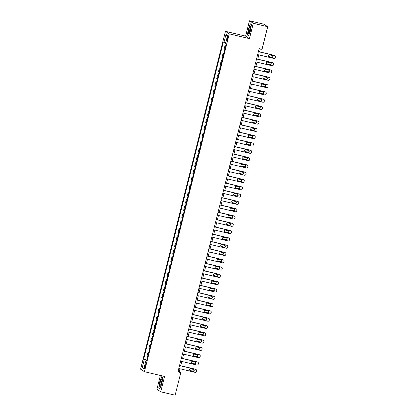 <?xml version="1.0" encoding="UTF-8"?>
<svg xmlns="http://www.w3.org/2000/svg" width="416" height="416" viewBox="0 0 416 416"><rect width="100%" height="100%" fill="white"/><g stroke="black" fill="none" stroke-linecap="round" stroke-linejoin="round"><path stroke-width="0.62" d="M145.33 366.839A1.929 0.374 -76.7 0 0 145.444 364.744A1.929 0.374 -76.7 0 0 144.669 366.408A1.929 0.374 -76.7 0 0 144.555 368.503A1.929 0.374 -76.7 0 0 145.33 366.839M160.384 375.461L156.915 389.288L160.732 391.789L175.141 395.2L180.825 372.57L179.275 371.556L179.977 368.763M225.451 31.351L140.598 369.179L144.414 371.68L229.273 33.852L225.451 31.351L245.622 36.13L249.439 38.631L253.292 23.301L249.47 20.8L245.622 36.13M249.47 20.8L263.879 24.211L267.696 26.712L253.292 23.301M267.696 26.712L262.012 49.343L259.132 48.662L177.944 371.888L180.825 372.57M227.349 37.284L227.027 38.574A1.872 0.359 -76.7 0 0 226.918 40.602A1.872 0.359 -76.7 0 0 227.666 38.99L227.989 37.705A1.872 0.359 -76.7 0 0 228.103 35.677A1.872 0.359 -76.7 0 0 227.349 37.284L228.051 37.45M225.722 42.817L223.376 41.891L143.655 359.278L146.775 360.017M224 42.302L225.982 34.419L227.568 35.459L225.592 43.342L226.216 43.753L146.494 361.14L145.865 360.729L143.889 368.612L142.298 367.572L144.279 359.689L143.655 359.278M160.732 391.789L164.585 376.459L144.414 371.68M249.439 38.631L229.273 33.852M180.736 365.742L181.813 361.462M182.572 358.441L183.643 354.162M184.402 351.14L185.479 346.866M186.238 343.84L187.309 339.565M188.068 336.544L189.145 332.264M189.904 329.243L190.98 324.964M191.74 321.942L192.811 317.663M193.57 314.642L194.646 310.367M195.406 307.346L196.477 303.066M197.236 300.045L198.312 295.766M199.072 292.744L200.148 288.465M200.907 285.444L201.978 281.169M202.738 278.148L203.814 273.868M204.573 270.847L205.644 266.568M206.404 263.546L207.48 259.267M208.239 256.246L209.316 251.971M210.075 248.945L211.146 244.67M211.905 241.649L212.982 237.37M213.741 234.348L214.812 230.069M215.571 227.048L216.648 222.768M217.407 219.747L218.483 215.472M219.242 212.451L220.314 208.172M221.073 205.15L222.149 200.871M222.908 197.85L223.98 193.57M224.739 190.549L225.815 186.274M226.574 183.248L227.651 178.974M228.41 175.952L229.481 171.673M230.24 168.652L231.317 164.372M232.076 161.351L233.147 157.071M233.906 154.05L234.983 149.776M235.742 146.754L236.818 142.475M237.578 139.454L238.649 135.174M239.408 132.153L240.484 127.873M241.244 124.852L242.315 120.578M243.074 117.551L244.15 113.277M244.91 110.256L245.986 105.976M246.745 102.955L247.816 98.675M248.576 95.654L249.652 91.374M250.411 88.353L251.482 84.079M252.242 81.058L253.318 76.778M254.077 73.757L255.154 69.477M255.913 66.456L256.984 62.176M257.743 59.155L258.82 54.881M259.579 51.86L260.312 48.942M178.095 371.28L179.275 371.556M224.916 45.968L223.964 49.764L224.588 50.175L225.54 46.379L224.916 45.968L225.618 46.134M147.592 356.767L146.952 356.351L147.909 352.555L148.606 352.716M150.379 345.67L149.412 349.456L148.788 349.05L149.739 345.254L150.441 345.42M151.258 342.165L150.618 341.749L151.575 337.953L152.272 338.12M154.045 331.068L153.078 334.859L152.454 334.448L153.405 330.652L154.107 330.819M154.924 327.569L154.289 327.148L155.241 323.352L155.943 323.518M157.711 316.472L156.744 320.258L156.12 319.852L157.076 316.056L157.773 316.222M158.59 312.967L157.955 312.551L158.907 308.755L159.609 308.922M161.377 301.87L160.415 305.661L159.786 305.25L160.742 301.454L161.439 301.621M162.261 298.371L161.621 297.95L162.573 294.154L163.275 294.32M165.048 287.274L164.081 291.06L163.457 290.654L164.408 286.858L165.11 287.024M165.927 283.769L165.287 283.353L166.244 279.557L166.941 279.724M168.714 272.672L167.747 276.463L167.123 276.052L168.074 272.256L168.776 272.423M169.593 269.168L168.953 268.752L169.91 264.956L170.607 265.122M171.74 257.66L172.37 258.066L171.413 261.862L170.789 261.451L171.74 257.66L172.442 257.821M173.259 254.571L172.624 254.155L173.576 250.359L174.278 250.526M175.412 243.058L176.036 243.469L175.079 247.265L174.455 246.854L175.412 243.058L176.108 243.225M176.925 239.97L176.29 239.554L177.242 235.758L177.944 235.924M179.078 228.457L179.702 228.868L178.75 232.664L178.121 232.253L179.078 228.457L179.78 228.623M180.596 225.373L179.956 224.957L180.908 221.161L181.61 221.328M182.744 213.86L183.368 214.271L182.416 218.062L181.792 217.656L182.744 213.86L183.446 214.027M184.262 210.772L183.622 210.356L184.579 206.56L185.276 206.726M186.41 199.259L187.034 199.67L186.082 203.466L185.458 203.055L186.41 199.259L187.112 199.425M188.88 192.379L187.918 196.165L187.288 195.759L188.245 191.963L188.947 192.124M189.764 188.874L189.124 188.458L190.076 184.662L190.778 184.829M191.594 181.574L190.96 181.158L191.911 177.362L192.613 177.528M193.43 174.273L192.79 173.857L193.747 170.061L194.444 170.227M196.217 163.181L195.25 166.967L194.626 166.556L195.577 162.76L196.279 162.926M197.096 159.676L196.456 159.26L197.413 155.464L198.115 155.631M198.931 152.376L198.292 151.96L199.243 148.164L199.945 148.33M200.762 145.075L200.127 144.659L201.079 140.863L201.781 141.029M203.549 133.983L202.582 137.769L201.958 137.358L202.914 133.562L203.611 133.728M204.428 130.478L203.793 130.062L204.745 126.266L205.447 126.428M206.263 123.178L205.629 122.762L206.58 118.966L207.282 119.132M208.099 115.877L207.459 115.461L208.411 111.665L209.113 111.831M210.886 104.78L209.919 108.571L209.295 108.16L210.246 104.364L210.948 104.53M211.765 101.28L211.125 100.859L212.082 97.063L212.779 97.23M213.6 93.98L212.961 93.564L213.912 89.768L214.614 89.934M215.431 86.679L214.796 86.263L215.748 82.467L216.45 82.633M217.578 75.166L218.208 75.577L217.251 79.373L216.627 78.962L217.578 75.166L218.28 75.332M219.097 72.082L218.462 71.661L219.414 67.865L220.116 68.032M220.932 64.782L220.293 64.366L221.25 60.57L221.946 60.736M222.768 57.481L222.128 57.065L223.08 53.269L223.782 53.435M223.72 53.685L223.08 53.269M221.884 60.986L221.25 60.57M220.054 68.286L219.414 67.865M215.42 86.674L216.372 82.878L215.748 82.467M214.552 90.184L213.912 89.768M211.749 101.27L212.706 97.474L212.082 97.063M210.87 104.775L210.246 104.364M208.083 115.872L209.04 112.076L208.411 111.665M207.215 119.382L206.58 118.966M204.417 130.468L205.369 126.672L204.745 126.266M203.538 133.973L202.914 133.562M200.751 145.07L201.703 141.274L201.079 140.863M199.883 148.58L199.243 148.164M197.085 159.666L198.037 155.87L197.413 155.464M196.201 163.171L195.577 162.76M193.414 174.268L194.371 170.472L193.747 170.061M192.551 177.778L191.911 177.362M189.748 188.864L190.705 185.068L190.076 184.662M188.869 192.369L188.245 191.963M185.214 206.976L184.579 206.56M181.548 221.577L180.908 221.161M177.882 236.174L177.242 235.758M174.216 250.775L173.576 250.359M170.544 265.372L169.91 264.956M168.698 272.667L168.074 272.256M165.911 283.759L166.868 279.963L166.244 279.557M165.032 287.264L164.408 286.858M163.212 294.575L162.573 294.154M161.366 301.865L160.742 301.454M158.579 312.962L159.531 309.166L158.907 308.755M157.7 316.462L157.076 316.056M155.88 323.773L155.241 323.352M154.029 331.063L153.405 330.652M151.247 342.16L152.199 338.364L151.575 337.953M150.363 345.66L149.739 345.254M148.543 352.971L147.909 352.555M144.279 359.689L146.676 360.407M146.567 360.833L145.865 360.729M227.328 36.416L225.982 34.419M142.298 367.572L144.388 366.61M248.284 29.037L247.447 35.048L248.596 35.802L250.588 30.54L251.43 24.528L250.276 23.774L248.44 29.073M159.926 388.809L161.918 383.552L162.76 377.541L161.606 376.787L159.619 382.044L158.777 388.055L159.926 388.809M248.05 35.188L247.447 35.048M159.38 388.201L158.777 388.055M258.372 51.678L274.544 55.51A1.206 1.18 123.2 0 1 275.402 56.95L275.257 57.538A1.206 1.18 123.2 0 1 273.811 58.432L257.639 54.6M274.914 55.671L274.654 55.5A1.206 1.18 -56.8 0 0 274.29 55.344L258.398 51.579M272.34 55.546A0.967 0.946 -56.8 0 1 272.974 56.852A0.967 0.946 -56.8 0 1 271.872 57.413L269.105 56.758A0.967 0.946 -56.8 0 1 268.471 55.453A0.967 0.946 -56.8 0 1 269.573 54.891L272.34 55.546M272.496 55.598A0.967 0.946 -56.8 0 1 271.612 57.247L268.845 56.592A0.967 0.946 -56.8 0 1 268.689 56.534M256.542 58.978L272.714 62.811A1.206 1.18 123.2 0 1 273.572 64.251L273.426 64.834A1.206 1.18 123.2 0 1 271.981 65.733L255.809 61.901M273.078 62.967L272.823 62.8A1.206 1.18 -56.8 0 0 272.454 62.644L256.568 58.88M270.504 62.847A0.967 0.946 -56.8 0 1 271.138 64.152A0.967 0.946 -56.8 0 1 270.036 64.714L267.27 64.059A0.967 0.946 -56.8 0 1 266.635 62.748A0.967 0.946 -56.8 0 1 267.738 62.192L270.504 62.847M270.665 62.899A0.967 0.946 -56.8 0 1 269.776 64.542L267.01 63.887A0.967 0.946 -56.8 0 1 266.854 63.835M254.706 66.279L270.878 70.112A1.206 1.18 123.2 0 1 271.736 71.552L271.591 72.134A1.206 1.18 123.2 0 1 270.145 73.029L253.973 69.196M271.248 70.268L270.988 70.101A1.206 1.18 -56.8 0 0 270.618 69.94L254.732 66.175M268.674 70.143A0.967 0.946 -56.8 0 1 269.308 71.453A0.967 0.946 -56.8 0 1 268.2 72.015L265.439 71.36A0.967 0.946 -56.8 0 1 264.805 70.049A0.967 0.946 -56.8 0 1 265.907 69.488L268.674 70.143M268.83 70.2A0.967 0.946 -56.8 0 1 267.946 71.843L265.179 71.188A0.967 0.946 -56.8 0 1 265.018 71.136M252.871 73.58L269.043 77.412A1.206 1.18 123.2 0 1 269.906 78.853L269.755 79.435A1.206 1.18 123.2 0 1 268.31 80.33L252.138 76.497M269.412 77.568L269.157 77.397A1.206 1.18 -56.8 0 0 268.788 77.241L252.897 73.476M266.838 77.444A0.967 0.946 -56.8 0 1 267.472 78.754A0.967 0.946 -56.8 0 1 266.37 79.31L263.604 78.655A0.967 0.946 -56.8 0 1 262.969 77.35A0.967 0.946 -56.8 0 1 264.072 76.788L266.838 77.444M266.994 77.496A0.967 0.946 -56.8 0 1 266.11 79.144L263.344 78.489A0.967 0.946 -56.8 0 1 263.188 78.437M251.04 80.876L267.212 84.708A1.206 1.18 123.2 0 1 268.07 86.148L267.925 86.736A1.206 1.18 123.2 0 1 266.479 87.63L250.307 83.798M267.582 84.869L267.322 84.698A1.206 1.18 -56.8 0 0 266.952 84.542L251.066 80.777M265.002 84.744A0.967 0.946 -56.8 0 1 265.637 86.05A0.967 0.946 -56.8 0 1 264.534 86.611L261.768 85.956A0.967 0.946 -56.8 0 1 261.134 84.651A0.967 0.946 -56.8 0 1 262.241 84.089L265.002 84.744M265.164 84.796A0.967 0.946 -56.8 0 1 264.28 86.445L261.513 85.79A0.967 0.946 -56.8 0 1 261.352 85.738M249.064 33.322A3.921 0.754 -76.7 0 0 250.333 29.786A3.921 0.754 -76.7 0 0 250.656 26.286A3.921 0.754 -76.7 0 0 250.042 26.307A3.921 0.754 -76.7 0 0 248.524 31.143A3.921 0.754 -76.7 0 0 248.95 33.462A3.921 0.754 -76.7 0 0 249.064 33.322M250.702 27.42A2.683 0.52 -76.7 0 0 250.572 27.576A2.683 0.52 -76.7 0 0 249.673 30.108A2.683 0.52 -76.7 0 0 249.506 32.469M248.674 35.599L247.624 34.913L248.435 29.084L250.364 23.993L251.41 24.674M250.739 24.081L250.364 23.993M160.212 382.387A3.921 0.754 -76.7 0 0 160.285 386.474A3.921 0.754 -76.7 0 0 161.554 383.266A3.921 0.754 -76.7 0 0 161.985 379.293A3.921 0.754 -76.7 0 0 160.212 382.387M162.032 380.432A2.683 0.52 -76.7 0 0 161.106 382.689A2.683 0.52 -76.7 0 0 160.836 385.481M160.004 388.606L158.954 387.92L159.77 382.096L161.694 377L162.739 377.681M162.068 377.088L161.694 377M249.205 88.176L265.377 92.009A1.206 1.18 123.2 0 1 266.235 93.449L266.089 94.037A1.206 1.18 123.2 0 1 264.644 94.931L248.472 91.099M265.746 92.17L265.486 91.998A1.206 1.18 -56.8 0 0 265.122 91.842L249.231 88.078M263.172 92.045A0.967 0.946 -56.8 0 1 263.806 93.35A0.967 0.946 -56.8 0 1 262.704 93.912L259.938 93.257A0.967 0.946 -56.8 0 1 259.303 91.946A0.967 0.946 -56.8 0 1 260.406 91.39L263.172 92.045M263.328 92.097A0.967 0.946 -56.8 0 1 262.444 93.746L259.678 93.09A0.967 0.946 -56.8 0 1 259.522 93.033M247.374 95.477L263.546 99.31A1.206 1.18 123.2 0 1 264.404 100.75L264.259 101.332A1.206 1.18 123.2 0 1 262.813 102.227L246.641 98.4M263.91 99.466L263.656 99.299A1.206 1.18 -56.8 0 0 263.286 99.138L247.4 95.373M261.336 99.341A0.967 0.946 -56.8 0 1 261.971 100.651A0.967 0.946 -56.8 0 1 260.868 101.213L258.102 100.558A0.967 0.946 -56.8 0 1 257.468 99.247A0.967 0.946 -56.8 0 1 258.57 98.686L261.336 99.341M261.498 99.398A0.967 0.946 -56.8 0 1 260.608 101.041L257.842 100.386A0.967 0.946 -56.8 0 1 257.686 100.334M245.539 102.778L261.711 106.61A1.206 1.18 123.2 0 1 262.569 108.051L262.423 108.633A1.206 1.18 123.2 0 1 260.978 109.528L244.806 105.695M262.08 106.766L261.82 106.6A1.206 1.18 -56.8 0 0 261.451 106.439L245.565 102.674M259.506 106.642A0.967 0.946 -56.8 0 1 260.14 107.952A0.967 0.946 -56.8 0 1 259.033 108.514L256.266 107.858A0.967 0.946 -56.8 0 1 255.637 106.548A0.967 0.946 -56.8 0 1 256.74 105.986L259.506 106.642M259.662 106.694A0.967 0.946 -56.8 0 1 258.778 108.342L256.012 107.687A0.967 0.946 -56.8 0 1 255.85 107.635M243.703 110.079L259.875 113.906A1.206 1.18 123.2 0 1 260.738 115.352L260.588 115.934A1.206 1.18 123.2 0 1 259.142 116.828L242.97 112.996M260.244 114.067L259.984 113.896A1.206 1.18 -56.8 0 0 259.62 113.74L243.729 109.975M257.67 113.942A0.967 0.946 -56.8 0 1 258.305 115.253A0.967 0.946 -56.8 0 1 257.202 115.809L254.436 115.154A0.967 0.946 -56.8 0 1 253.802 113.849A0.967 0.946 -56.8 0 1 254.904 113.287L257.67 113.942M257.826 113.994A0.967 0.946 -56.8 0 1 256.942 115.643L254.176 114.988A0.967 0.946 -56.8 0 1 254.02 114.936M241.873 117.374L258.045 121.207A1.206 1.18 123.2 0 1 258.903 122.647L258.757 123.235A1.206 1.18 123.2 0 1 257.312 124.129L241.14 120.297M258.414 121.368L258.154 121.196A1.206 1.18 -56.8 0 0 257.785 121.04L241.899 117.276M255.835 121.243A0.967 0.946 -56.8 0 1 256.469 122.548A0.967 0.946 -56.8 0 1 255.367 123.11L252.6 122.455A0.967 0.946 -56.8 0 1 251.966 121.15A0.967 0.946 -56.8 0 1 253.074 120.588L255.835 121.243M255.996 121.295A0.967 0.946 -56.8 0 1 255.112 122.944L252.346 122.288A0.967 0.946 -56.8 0 1 252.184 122.231M240.037 124.675L256.209 128.508A1.206 1.18 123.2 0 1 257.067 129.948L256.922 130.53A1.206 1.18 123.2 0 1 255.476 131.43L239.304 127.598M256.578 128.664L256.318 128.497A1.206 1.18 -56.8 0 0 255.954 128.336L240.063 124.576M254.004 128.544A0.967 0.946 -56.8 0 1 254.639 129.849A0.967 0.946 -56.8 0 1 253.536 130.411L250.77 129.756A0.967 0.946 -56.8 0 1 250.136 128.445A0.967 0.946 -56.8 0 1 251.238 127.889L254.004 128.544M254.16 128.596A0.967 0.946 -56.8 0 1 253.276 130.239L250.51 129.584A0.967 0.946 -56.8 0 1 250.354 129.532M238.207 131.976L254.379 135.808A1.206 1.18 123.2 0 1 255.237 137.249L255.091 137.831A1.206 1.18 123.2 0 1 253.646 138.726L237.474 134.893M254.743 135.964L254.488 135.798A1.206 1.18 -56.8 0 0 254.119 135.637L238.228 131.872M252.169 135.84A0.967 0.946 -56.8 0 1 252.803 137.15A0.967 0.946 -56.8 0 1 251.701 137.712L248.934 137.056A0.967 0.946 -56.8 0 1 248.3 135.746A0.967 0.946 -56.8 0 1 249.402 135.184L252.169 135.84M252.33 135.892A0.967 0.946 -56.8 0 1 251.441 137.54L248.674 136.885A0.967 0.946 -56.8 0 1 248.518 136.833M236.371 139.277L252.543 143.109A1.206 1.18 123.2 0 1 253.401 144.55L253.256 145.132A1.206 1.18 123.2 0 1 251.81 146.026L235.638 142.194M252.912 143.265L252.652 143.094A1.206 1.18 -56.8 0 0 252.283 142.938L236.397 139.173M250.338 143.14A0.967 0.946 -56.8 0 1 250.973 144.451A0.967 0.946 -56.8 0 1 249.865 145.007L247.099 144.352A0.967 0.946 -56.8 0 1 246.464 143.047A0.967 0.946 -56.8 0 1 247.572 142.485L250.338 143.14M250.494 143.192A0.967 0.946 -56.8 0 1 249.61 144.841L246.844 144.186A0.967 0.946 -56.8 0 1 246.683 144.134M234.536 146.572L250.708 150.405A1.206 1.18 123.2 0 1 251.571 151.845L251.42 152.433A1.206 1.18 123.2 0 1 249.974 153.327L233.802 149.495M251.077 150.566L250.817 150.394A1.206 1.18 -56.8 0 0 250.453 150.238L234.562 146.474M248.503 150.441A0.967 0.946 -56.8 0 1 249.137 151.746A0.967 0.946 -56.8 0 1 248.035 152.308L245.268 151.653A0.967 0.946 -56.8 0 1 244.634 150.348A0.967 0.946 -56.8 0 1 245.736 149.786L248.503 150.441M248.659 150.493A0.967 0.946 -56.8 0 1 247.775 152.142L245.008 151.486A0.967 0.946 -56.8 0 1 244.852 151.434M232.705 153.873L248.877 157.706A1.206 1.18 123.2 0 1 249.735 159.146L249.59 159.734A1.206 1.18 123.2 0 1 248.144 160.628L231.972 156.796M249.246 157.867L248.986 157.695A1.206 1.18 -56.8 0 0 248.617 157.539L232.731 153.774M246.667 157.742A0.967 0.946 -56.8 0 1 247.302 159.047A0.967 0.946 -56.8 0 1 246.199 159.609L243.433 158.954A0.967 0.946 -56.8 0 1 242.798 157.643A0.967 0.946 -56.8 0 1 243.906 157.087L246.667 157.742M246.828 157.794A0.967 0.946 -56.8 0 1 245.944 159.442L243.178 158.782A0.967 0.946 -56.8 0 1 243.017 158.73M230.87 161.174L247.042 165.006A1.206 1.18 123.2 0 1 247.9 166.447L247.754 167.029A1.206 1.18 123.2 0 1 246.308 167.924L230.136 164.091M247.411 165.162L247.151 164.996A1.206 1.18 -56.8 0 0 246.787 164.835L230.896 161.07M244.837 165.038A0.967 0.946 -56.8 0 1 245.471 166.348A0.967 0.946 -56.8 0 1 244.369 166.91L241.602 166.254A0.967 0.946 -56.8 0 1 240.968 164.944A0.967 0.946 -56.8 0 1 242.07 164.382L244.837 165.038M244.993 165.095A0.967 0.946 -56.8 0 1 244.109 166.738L241.342 166.083A0.967 0.946 -56.8 0 1 241.186 166.031M229.039 168.475L245.211 172.307A1.206 1.18 123.2 0 1 246.069 173.748L245.924 174.33A1.206 1.18 123.2 0 1 244.478 175.224L228.306 171.392M245.575 172.463L245.32 172.297A1.206 1.18 -56.8 0 0 244.951 172.136L229.06 168.371M243.001 172.338A0.967 0.946 -56.8 0 1 243.636 173.649A0.967 0.946 -56.8 0 1 242.533 174.21L239.767 173.555A0.967 0.946 -56.8 0 1 239.132 172.245A0.967 0.946 -56.8 0 1 240.235 171.683L243.001 172.338M243.162 172.39A0.967 0.946 -56.8 0 1 242.273 174.039L239.507 173.384A0.967 0.946 -56.8 0 1 239.351 173.332M227.204 175.776L243.376 179.603A1.206 1.18 123.2 0 1 244.234 181.048L244.088 181.631A1.206 1.18 123.2 0 1 242.642 182.525L226.47 178.693M243.745 179.764L243.485 179.592A1.206 1.18 -56.8 0 0 243.116 179.436L227.23 175.672M241.171 179.639A0.967 0.946 -56.8 0 1 241.805 180.944A0.967 0.946 -56.8 0 1 240.698 181.506L237.931 180.851A0.967 0.946 -56.8 0 1 237.297 179.546A0.967 0.946 -56.8 0 1 238.404 178.984L241.171 179.639M241.327 179.691A0.967 0.946 -56.8 0 1 240.443 181.34L237.676 180.684A0.967 0.946 -56.8 0 1 237.515 180.632M225.368 183.071L241.54 186.904A1.206 1.18 123.2 0 1 242.403 188.344L242.252 188.932A1.206 1.18 123.2 0 1 240.807 189.826L224.635 185.994M241.909 187.065L241.649 186.893A1.206 1.18 -56.8 0 0 241.285 186.737L225.394 182.972M239.335 186.94A0.967 0.946 -56.8 0 1 239.97 188.245A0.967 0.946 -56.8 0 1 238.867 188.807L236.101 188.152A0.967 0.946 -56.8 0 1 235.466 186.846A0.967 0.946 -56.8 0 1 236.569 186.285L239.335 186.94M239.491 186.992A0.967 0.946 -56.8 0 1 238.607 188.64L235.841 187.985A0.967 0.946 -56.8 0 1 235.685 187.928M223.538 190.372L239.71 194.204A1.206 1.18 123.2 0 1 240.568 195.645L240.422 196.227A1.206 1.18 123.2 0 1 238.976 197.122L222.804 193.294M240.074 194.36L239.819 194.194A1.206 1.18 -56.8 0 0 239.45 194.033L223.564 190.268M237.5 194.241A0.967 0.946 -56.8 0 1 238.134 195.546A0.967 0.946 -56.8 0 1 237.032 196.108L234.265 195.452A0.967 0.946 -56.8 0 1 233.631 194.142A0.967 0.946 -56.8 0 1 234.738 193.58L237.5 194.241M237.661 194.293A0.967 0.946 -56.8 0 1 236.777 195.936L234.01 195.281A0.967 0.946 -56.8 0 1 233.849 195.229M221.702 197.673L237.874 201.505A1.206 1.18 123.2 0 1 238.732 202.946L238.586 203.528A1.206 1.18 123.2 0 1 237.141 204.422L220.969 200.59M238.243 201.661L237.983 201.495A1.206 1.18 -56.8 0 0 237.619 201.334L221.728 197.569M235.669 201.536A0.967 0.946 -56.8 0 1 236.304 202.847A0.967 0.946 -56.8 0 1 235.201 203.408L232.435 202.753A0.967 0.946 -56.8 0 1 231.8 201.443A0.967 0.946 -56.8 0 1 232.903 200.881L235.669 201.536M235.825 201.588A0.967 0.946 -56.8 0 1 234.941 203.237L232.175 202.582A0.967 0.946 -56.8 0 1 232.019 202.53M219.872 204.974L236.044 208.806A1.206 1.18 123.2 0 1 236.902 210.246L236.756 210.829A1.206 1.18 123.2 0 1 235.31 211.723L219.133 207.891M236.408 208.962L236.153 208.79A1.206 1.18 -56.8 0 0 235.784 208.634L219.892 204.87M233.834 208.837A0.967 0.946 -56.8 0 1 234.468 210.148A0.967 0.946 -56.8 0 1 233.366 210.704L230.599 210.049A0.967 0.946 -56.8 0 1 229.965 208.744A0.967 0.946 -56.8 0 1 231.067 208.182L233.834 208.837M233.995 208.889A0.967 0.946 -56.8 0 1 233.106 210.538L230.339 209.882A0.967 0.946 -56.8 0 1 230.183 209.83M218.036 212.269L234.208 216.102A1.206 1.18 123.2 0 1 235.066 217.542L234.92 218.13A1.206 1.18 123.2 0 1 233.475 219.024L217.303 215.192M234.577 216.263L234.317 216.091A1.206 1.18 -56.8 0 0 233.948 215.935L218.062 212.17M232.003 216.138A0.967 0.946 -56.8 0 1 232.638 217.443A0.967 0.946 -56.8 0 1 231.53 218.005L228.764 217.35A0.967 0.946 -56.8 0 1 228.129 216.044A0.967 0.946 -56.8 0 1 229.237 215.483L232.003 216.138M232.159 216.19A0.967 0.946 -56.8 0 1 231.275 217.838L228.509 217.183A0.967 0.946 -56.8 0 1 228.348 217.126M216.2 219.57L232.372 223.402A1.206 1.18 123.2 0 1 233.236 224.843L233.085 225.425A1.206 1.18 123.2 0 1 231.639 226.325L215.467 222.492M232.742 223.558L232.482 223.392A1.206 1.18 -56.8 0 0 232.118 223.236L216.226 219.471M230.168 223.439A0.967 0.946 -56.8 0 1 230.802 224.744A0.967 0.946 -56.8 0 1 229.7 225.306L226.933 224.65A0.967 0.946 -56.8 0 1 226.299 223.34A0.967 0.946 -56.8 0 1 227.401 222.784L230.168 223.439M230.324 223.491A0.967 0.946 -56.8 0 1 229.44 225.134L226.673 224.479A0.967 0.946 -56.8 0 1 226.517 224.427M214.37 226.871L230.542 230.703A1.206 1.18 123.2 0 1 231.4 232.144L231.254 232.726A1.206 1.18 123.2 0 1 229.809 233.62L213.637 229.788M230.906 230.859L230.651 230.693A1.206 1.18 -56.8 0 0 230.282 230.532L214.396 226.767M228.332 230.734A0.967 0.946 -56.8 0 1 228.966 232.045A0.967 0.946 -56.8 0 1 227.864 232.606L225.098 231.951A0.967 0.946 -56.8 0 1 224.463 230.641A0.967 0.946 -56.8 0 1 225.566 230.079L228.332 230.734M228.493 230.792A0.967 0.946 -56.8 0 1 227.609 232.435L224.843 231.78A0.967 0.946 -56.8 0 1 224.682 231.728M212.534 234.172L228.706 238.004A1.206 1.18 123.2 0 1 229.564 239.444L229.419 240.027A1.206 1.18 123.2 0 1 227.973 240.921L211.801 237.089M229.076 238.16L228.816 237.994A1.206 1.18 -56.8 0 0 228.446 237.832L212.56 234.068M226.502 238.035A0.967 0.946 -56.8 0 1 227.136 239.346A0.967 0.946 -56.8 0 1 226.034 239.907L223.267 239.247A0.967 0.946 -56.8 0 1 222.633 237.942A0.967 0.946 -56.8 0 1 223.735 237.38L226.502 238.035M226.658 238.087A0.967 0.946 -56.8 0 1 225.774 239.736L223.007 239.08A0.967 0.946 -56.8 0 1 222.851 239.028M210.704 241.467L226.876 245.3A1.206 1.18 123.2 0 1 227.734 246.74L227.588 247.328A1.206 1.18 123.2 0 1 226.138 248.222L209.966 244.39M227.24 245.461L226.985 245.289A1.206 1.18 -56.8 0 0 226.616 245.133L210.725 241.368M224.666 245.336A0.967 0.946 -56.8 0 1 225.3 246.641A0.967 0.946 -56.8 0 1 224.198 247.203L221.432 246.548A0.967 0.946 -56.8 0 1 220.797 245.242A0.967 0.946 -56.8 0 1 221.9 244.681L224.666 245.336M224.827 245.388A0.967 0.946 -56.8 0 1 223.938 247.036L221.172 246.381A0.967 0.946 -56.8 0 1 221.016 246.329M208.868 248.768L225.04 252.6A1.206 1.18 123.2 0 1 225.898 254.041L225.753 254.628A1.206 1.18 123.2 0 1 224.307 255.523L208.135 251.69M225.41 252.762L225.15 252.59A1.206 1.18 -56.8 0 0 224.78 252.434L208.894 248.669M222.836 252.637A0.967 0.946 -56.8 0 1 223.47 253.942A0.967 0.946 -56.8 0 1 222.362 254.504L219.596 253.848A0.967 0.946 -56.8 0 1 218.962 252.543A0.967 0.946 -56.8 0 1 220.069 251.982L222.836 252.637M222.992 252.689A0.967 0.946 -56.8 0 1 222.108 254.337L219.341 253.682A0.967 0.946 -56.8 0 1 219.18 253.625M207.033 256.069L223.205 259.901A1.206 1.18 123.2 0 1 224.068 261.342L223.917 261.924A1.206 1.18 123.2 0 1 222.472 262.818L206.3 258.991M223.574 260.057L223.314 259.891A1.206 1.18 -56.8 0 0 222.95 259.73L207.059 255.965M221 259.932A0.967 0.946 -56.8 0 1 221.634 261.243A0.967 0.946 -56.8 0 1 220.532 261.804L217.766 261.149A0.967 0.946 -56.8 0 1 217.131 259.839A0.967 0.946 -56.8 0 1 218.234 259.277L221 259.932M221.156 259.99A0.967 0.946 -56.8 0 1 220.272 261.633L217.506 260.978A0.967 0.946 -56.8 0 1 217.35 260.926M205.202 263.37L221.374 267.202A1.206 1.18 123.2 0 1 222.232 268.642L222.087 269.225A1.206 1.18 123.2 0 1 220.641 270.119L204.469 266.287M221.738 267.358L221.484 267.192A1.206 1.18 -56.8 0 0 221.114 267.03L205.228 263.266M219.164 267.233A0.967 0.946 -56.8 0 1 219.799 268.544A0.967 0.946 -56.8 0 1 218.696 269.105L215.93 268.45A0.967 0.946 -56.8 0 1 215.296 267.14A0.967 0.946 -56.8 0 1 216.398 266.578L219.164 267.233M219.326 267.285A0.967 0.946 -56.8 0 1 218.436 268.934L215.675 268.278A0.967 0.946 -56.8 0 1 215.514 268.226M203.367 270.67L219.539 274.498A1.206 1.18 123.2 0 1 220.397 275.943L220.251 276.526A1.206 1.18 123.2 0 1 218.806 277.42L202.634 273.588M219.908 274.659L219.648 274.487A1.206 1.18 -56.8 0 0 219.279 274.331L203.393 270.566M217.334 274.534A0.967 0.946 -56.8 0 1 217.968 275.844A0.967 0.946 -56.8 0 1 216.866 276.401L214.1 275.746A0.967 0.946 -56.8 0 1 213.465 274.44A0.967 0.946 -56.8 0 1 214.568 273.879L217.334 274.534M217.49 274.586A0.967 0.946 -56.8 0 1 216.606 276.234L213.84 275.579A0.967 0.946 -56.8 0 1 213.684 275.527M201.531 277.966L217.708 281.798A1.206 1.18 123.2 0 1 218.566 283.239L218.421 283.826A1.206 1.18 123.2 0 1 216.97 284.721L200.798 280.888M218.072 281.96L217.818 281.788A1.206 1.18 -56.8 0 0 217.448 281.632L201.557 277.867M215.498 281.835A0.967 0.946 -56.8 0 1 216.133 283.14A0.967 0.946 -56.8 0 1 215.03 283.702L212.264 283.046A0.967 0.946 -56.8 0 1 211.63 281.741A0.967 0.946 -56.8 0 1 212.732 281.18L215.498 281.835M215.66 281.887A0.967 0.946 -56.8 0 1 214.77 283.535L212.004 282.88A0.967 0.946 -56.8 0 1 211.848 282.823M199.701 285.267L215.873 289.099A1.206 1.18 123.2 0 1 216.731 290.54L216.585 291.122A1.206 1.18 123.2 0 1 215.14 292.022L198.968 288.189M216.242 289.255L215.982 289.089A1.206 1.18 -56.8 0 0 215.613 288.933L199.727 285.168M213.668 289.136A0.967 0.946 -56.8 0 1 214.302 290.441A0.967 0.946 -56.8 0 1 213.195 291.002L210.428 290.347A0.967 0.946 -56.8 0 1 209.794 289.037A0.967 0.946 -56.8 0 1 210.902 288.48L213.668 289.136M213.824 289.188A0.967 0.946 -56.8 0 1 212.94 290.831L210.174 290.176A0.967 0.946 -56.8 0 1 210.012 290.124M197.865 292.568L214.037 296.4A1.206 1.18 123.2 0 1 214.9 297.84L214.75 298.423A1.206 1.18 123.2 0 1 213.304 299.317L197.132 295.485M214.406 296.556L214.146 296.39A1.206 1.18 -56.8 0 0 213.782 296.228L197.891 292.464M211.832 296.431A0.967 0.946 -56.8 0 1 212.467 297.742A0.967 0.946 -56.8 0 1 211.364 298.303L208.598 297.648A0.967 0.946 -56.8 0 1 207.964 296.338A0.967 0.946 -56.8 0 1 209.066 295.776L211.832 296.431M211.988 296.488A0.967 0.946 -56.8 0 1 211.104 298.132L208.338 297.476A0.967 0.946 -56.8 0 1 208.182 297.424M196.035 299.868L212.207 303.701A1.206 1.18 123.2 0 1 213.065 305.141L212.919 305.724A1.206 1.18 123.2 0 1 211.474 306.618L195.302 302.786M212.571 303.857L212.316 303.685A1.206 1.18 -56.8 0 0 211.947 303.529L196.061 299.764M209.997 303.732A0.967 0.946 -56.8 0 1 210.631 305.042A0.967 0.946 -56.8 0 1 209.529 305.599L206.762 304.944A0.967 0.946 -56.8 0 1 206.128 303.638A0.967 0.946 -56.8 0 1 207.23 303.077L209.997 303.732M210.158 303.784A0.967 0.946 -56.8 0 1 209.269 305.432L206.508 304.777A0.967 0.946 -56.8 0 1 206.346 304.725M194.199 307.164L210.371 310.996A1.206 1.18 123.2 0 1 211.229 312.437L211.084 313.024A1.206 1.18 123.2 0 1 209.638 313.919L193.466 310.086M210.74 311.158L210.48 310.986A1.206 1.18 -56.8 0 0 210.111 310.83L194.225 307.065M208.166 311.033A0.967 0.946 -56.8 0 1 208.801 312.338A0.967 0.946 -56.8 0 1 207.698 312.9L204.932 312.244A0.967 0.946 -56.8 0 1 204.298 310.939A0.967 0.946 -56.8 0 1 205.4 310.378L208.166 311.033M208.322 311.085A0.967 0.946 -56.8 0 1 207.438 312.733L204.672 312.078A0.967 0.946 -56.8 0 1 204.516 312.026M192.364 314.465L208.536 318.297A1.206 1.18 123.2 0 1 209.399 319.738L209.248 320.325A1.206 1.18 123.2 0 1 207.802 321.22L191.63 317.387M208.905 318.458L208.65 318.287A1.206 1.18 -56.8 0 0 208.281 318.131L192.39 314.366M206.331 318.334A0.967 0.946 -56.8 0 1 206.965 319.639A0.967 0.946 -56.8 0 1 205.863 320.2L203.096 319.545A0.967 0.946 -56.8 0 1 202.462 318.235A0.967 0.946 -56.8 0 1 203.564 317.678L206.331 318.334M206.492 318.386A0.967 0.946 -56.8 0 1 205.603 320.034L202.836 319.374A0.967 0.946 -56.8 0 1 202.68 319.322M190.533 321.766L206.705 325.598A1.206 1.18 123.2 0 1 207.563 327.038L207.418 327.621A1.206 1.18 123.2 0 1 205.972 328.515L189.8 324.688M207.074 325.754L206.814 325.588A1.206 1.18 -56.8 0 0 206.445 325.426L190.559 321.662M204.5 325.629A0.967 0.946 -56.8 0 1 205.135 326.94A0.967 0.946 -56.8 0 1 204.027 327.501L201.261 326.846A0.967 0.946 -56.8 0 1 200.626 325.536A0.967 0.946 -56.8 0 1 201.734 324.974L204.5 325.629M204.656 325.686A0.967 0.946 -56.8 0 1 203.772 327.33L201.006 326.674A0.967 0.946 -56.8 0 1 200.845 326.622M188.698 329.066L204.87 332.899A1.206 1.18 123.2 0 1 205.728 334.339L205.582 334.922A1.206 1.18 123.2 0 1 204.136 335.816L187.964 331.984M205.239 333.055L204.979 332.888A1.206 1.18 -56.8 0 0 204.615 332.727L188.724 328.962M202.665 332.93A0.967 0.946 -56.8 0 1 203.299 334.24A0.967 0.946 -56.8 0 1 202.197 334.802L199.43 334.147A0.967 0.946 -56.8 0 1 198.796 332.836A0.967 0.946 -56.8 0 1 199.898 332.275L202.665 332.93M202.821 332.982A0.967 0.946 -56.8 0 1 201.937 334.63L199.17 333.975A0.967 0.946 -56.8 0 1 199.014 333.923M186.867 336.367L203.039 340.194A1.206 1.18 123.2 0 1 203.897 341.64L203.752 342.222A1.206 1.18 123.2 0 1 202.306 343.117L186.134 339.284M203.403 340.356L203.148 340.184A1.206 1.18 -56.8 0 0 202.779 340.028L186.893 336.263M200.829 340.231A0.967 0.946 -56.8 0 1 201.464 341.541A0.967 0.946 -56.8 0 1 200.361 342.098L197.595 341.442A0.967 0.946 -56.8 0 1 196.96 340.137A0.967 0.946 -56.8 0 1 198.063 339.576L200.829 340.231M200.99 340.283A0.967 0.946 -56.8 0 1 200.101 341.931L197.34 341.276A0.967 0.946 -56.8 0 1 197.179 341.224M185.032 343.663L201.204 347.495A1.206 1.18 123.2 0 1 202.062 348.936L201.916 349.523A1.206 1.18 123.2 0 1 200.47 350.418L184.298 346.585M201.573 347.656L201.313 347.485A1.206 1.18 -56.8 0 0 200.944 347.329L185.058 343.564M198.999 347.532A0.967 0.946 -56.8 0 1 199.633 348.837A0.967 0.946 -56.8 0 1 198.526 349.398L195.764 348.743A0.967 0.946 -56.8 0 1 195.13 347.438A0.967 0.946 -56.8 0 1 196.232 346.876L198.999 347.532M199.155 347.584A0.967 0.946 -56.8 0 1 198.271 349.232L195.504 348.577A0.967 0.946 -56.8 0 1 195.348 348.52M183.196 350.964L199.368 354.796A1.206 1.18 123.2 0 1 200.231 356.236L200.08 356.819A1.206 1.18 123.2 0 1 198.635 357.713L182.463 353.886M199.737 354.952L199.482 354.786A1.206 1.18 -56.8 0 0 199.113 354.624L183.222 350.865M197.163 354.832A0.967 0.946 -56.8 0 1 197.798 356.138A0.967 0.946 -56.8 0 1 196.695 356.699L193.929 356.044A0.967 0.946 -56.8 0 1 193.294 354.734A0.967 0.946 -56.8 0 1 194.397 354.177L197.163 354.832M197.324 354.884A0.967 0.946 -56.8 0 1 196.435 356.528L193.669 355.872A0.967 0.946 -56.8 0 1 193.513 355.82M181.366 358.264L197.538 362.097A1.206 1.18 123.2 0 1 198.396 363.537L198.25 364.12A1.206 1.18 123.2 0 1 196.804 365.014L180.632 361.182M197.907 362.253L197.647 362.086A1.206 1.18 -56.8 0 0 197.278 361.925L181.392 358.16M195.333 362.128A0.967 0.946 -56.8 0 1 195.967 363.438A0.967 0.946 -56.8 0 1 194.86 364L192.093 363.345A0.967 0.946 -56.8 0 1 191.459 362.034A0.967 0.946 -56.8 0 1 192.566 361.473L195.333 362.128M195.489 362.18A0.967 0.946 -56.8 0 1 194.605 363.828L191.838 363.173A0.967 0.946 -56.8 0 1 191.677 363.121M179.53 365.565L195.702 369.398A1.206 1.18 123.2 0 1 196.56 370.838L196.414 371.42A1.206 1.18 123.2 0 1 194.969 372.315L178.797 368.482M196.071 369.554L195.811 369.382A1.206 1.18 -56.8 0 0 195.447 369.226L179.556 365.461M193.497 369.429A0.967 0.946 -56.8 0 1 194.132 370.739A0.967 0.946 -56.8 0 1 193.029 371.296L190.263 370.64A0.967 0.946 -56.8 0 1 189.628 369.335A0.967 0.946 -56.8 0 1 190.731 368.774L193.497 369.429M193.653 369.481A0.967 0.946 -56.8 0 1 192.769 371.129L190.003 370.474A0.967 0.946 -56.8 0 1 189.847 370.422M222.752 57.47L223.704 53.68M220.917 64.771L221.874 60.975M219.086 72.072L220.038 68.276M213.585 93.969L214.536 90.173M206.253 123.167L207.204 119.371M198.916 152.37L199.872 148.574M191.584 181.568L192.535 177.772M184.246 210.766L185.203 206.97M180.58 225.363L181.537 221.567M176.914 239.964L177.866 236.168M173.248 254.561L174.2 250.765M169.582 269.162L170.534 265.366M162.245 298.36L163.202 294.564M154.913 327.558L155.865 323.762M147.576 356.756L148.533 352.96M227.734 38.74L227.027 38.574M271.872 57.413L271.612 57.247M269.105 56.758L268.845 56.592M272.454 62.644L272.714 62.811M270.036 64.714L269.776 64.542M267.27 64.059L267.01 63.887M270.618 69.94L270.878 70.112M265.439 71.36L265.179 71.188M266.37 79.31L266.11 79.144M263.604 78.655L263.344 78.489M266.952 84.542L267.212 84.708M262.704 93.912L262.444 93.746M259.938 93.257L259.678 93.09M263.286 99.138L263.546 99.31M260.868 101.213L260.608 101.041M258.102 100.558L257.842 100.386M261.451 106.439L261.711 106.61M257.202 115.809L256.942 115.643M254.436 115.154L254.176 114.988M257.785 121.04L258.045 121.207M253.536 130.411L253.276 130.239M250.77 129.756L250.51 129.584M254.119 135.637L254.379 135.808M251.701 137.712L251.441 137.54M248.934 137.056L248.674 136.885M252.283 142.938L252.543 143.109M248.035 152.308L247.775 152.142M245.268 151.653L245.008 151.486M248.617 157.539L248.877 157.706M244.369 166.91L244.109 166.738M241.602 166.254L241.342 166.083M244.951 172.136L245.211 172.307M242.533 174.21L242.273 174.039M239.767 173.555L239.507 173.384M243.116 179.436L243.376 179.603M238.867 188.807L238.607 188.64M236.101 188.152L235.841 187.985M239.45 194.033L239.71 194.204M235.201 203.408L234.941 203.237M232.435 202.753L232.175 202.582M235.784 208.634L236.044 208.806M233.366 210.704L233.106 210.538M230.599 210.049L230.339 209.882M233.948 215.935L234.208 216.102M229.7 225.306L229.44 225.134M226.933 224.65L226.673 224.479M230.282 230.532L230.542 230.703M228.446 237.832L228.706 238.004M226.034 239.907L225.774 239.736M223.267 239.247L223.007 239.08M226.616 245.133L226.876 245.3M224.198 247.203L223.938 247.036M221.432 246.548L221.172 246.381M224.78 252.434L225.04 252.6M220.532 261.804L220.272 261.633M217.766 261.149L217.506 260.978M221.114 267.03L221.374 267.202M218.696 269.105L218.436 268.934M219.279 274.331L219.539 274.498M216.866 276.401L216.606 276.234M214.1 275.746L213.84 275.579M217.448 281.632L217.708 281.798M215.03 283.702L214.77 283.535M212.264 283.046L212.004 282.88M215.613 288.933L215.873 289.099M211.364 298.303L211.104 298.132M208.598 297.648L208.338 297.476M211.947 303.529L212.207 303.701M209.529 305.599L209.269 305.432M210.111 310.83L210.371 310.996M207.698 312.9L207.438 312.733M204.932 312.244L204.672 312.078M205.863 320.2L205.603 320.034M203.096 319.545L202.836 319.374M206.445 325.426L206.705 325.598M202.197 334.802L201.937 334.63M199.43 334.147L199.17 333.975M202.779 340.028L203.039 340.194M200.361 342.098L200.101 341.931M200.944 347.329L201.204 347.495M195.764 348.743L195.504 348.577M196.695 356.699L196.435 356.528M193.929 356.044L193.669 355.872M197.278 361.925L197.538 362.097M193.029 371.296L192.769 371.129M190.263 370.64L190.003 370.474"/></g></svg>

